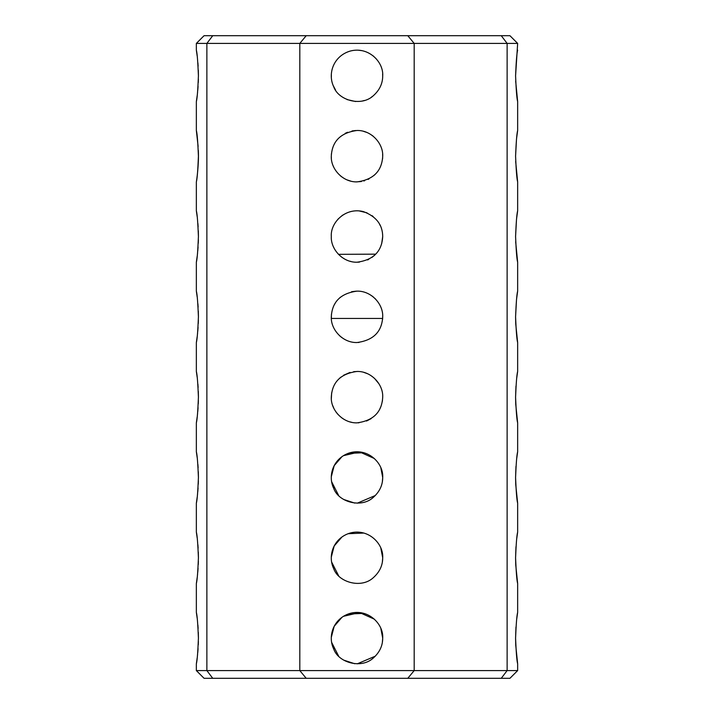 <?xml version="1.0" encoding="UTF-8"?>
<svg xmlns="http://www.w3.org/2000/svg" width="714" height="714" viewBox="0 0 714 714"><rect width="100%" height="100%" fill="white"/><g stroke="black" fill="none" stroke-linecap="round" stroke-linejoin="round"><path stroke-width="1.07" d="M517.65 50.159C516.847 52.836 516.16 61.404 515.579 75.862L517.65 43.411L507.127 43.411L507.127 670.589L501.264 678.3L509.939 678.3L517.65 670.589L507.127 670.589L507.127 663.841M507.127 670.589L414.191 670.589L414.191 43.411L507.127 43.411L507.127 50.159M507.127 101.566L507.127 130.483M507.127 181.892L507.127 210.808M507.127 262.216L507.127 291.133M507.127 342.541L507.127 371.458M507.127 422.866L507.127 451.783M507.127 503.191L507.127 532.109M507.127 583.516L507.127 612.433M516.704 619.243L517.65 612.433C516.847 615.111 516.16 623.679 515.579 638.137L515.963 627.071M515.579 638.137C516.16 652.578 516.847 661.146 517.65 663.841L515.749 645.402M515.74 645.269L515.579 638.28M516.704 538.918L517.65 532.109C516.847 534.786 516.16 543.354 515.579 557.812L515.963 546.799M515.579 557.812C516.16 572.253 516.847 580.821 517.65 583.516L515.749 565.077M515.74 564.944L515.579 557.955M516.704 458.593L517.65 451.783C516.847 454.461 516.16 463.029 515.579 477.487L515.963 466.421M515.579 477.487C516.16 491.928 516.847 500.496 517.65 503.191L515.749 484.752M515.74 484.619L515.579 477.63M516.704 378.268L517.65 371.458C516.847 374.136 516.16 382.704 515.579 397.162L515.963 386.149M515.579 397.162C516.16 411.603 516.847 420.171 517.65 422.866L515.749 404.427M515.74 404.294L515.579 397.305M517.65 291.133C516.847 293.811 516.16 302.379 515.579 316.837L516.508 299.639L517.65 291.133L517.65 262.216L515.669 241.769M515.579 316.837C516.16 331.278 516.847 339.846 517.65 342.541L515.749 324.102M515.74 323.969L515.579 316.98M517.65 210.808C516.847 213.486 516.16 222.054 515.579 236.512L516.508 219.314L517.65 210.808L517.65 181.892L515.669 161.444M515.579 236.727L515.579 236.521C516.16 250.944 516.847 259.512 517.65 262.216M517.65 130.483C516.847 133.161 516.16 141.729 515.579 156.188L516.508 138.989L517.65 130.483L517.65 101.566L515.669 81.119M515.579 156.188C516.16 170.619 516.847 179.187 517.65 181.892M515.579 75.871L515.579 75.871C516.16 90.294 516.847 98.862 517.65 101.566M507.127 43.411L501.264 35.7L509.939 35.7L517.65 43.411M407.792 35.7L414.191 43.411L206.873 43.411L212.736 35.7L501.264 35.7M212.736 35.7L204.061 35.7L196.35 43.411L206.873 43.411L206.873 670.589L212.736 678.3L204.061 678.3L196.35 670.589L196.35 663.841L197.207 657.781M306.208 35.7L299.809 43.411L299.809 670.589L414.191 670.589L407.792 678.3L501.264 678.3M407.792 678.3L212.736 678.3M380.848 628.552L382.704 638.137C382.713 645.768 379.607 652.373 373.386 657.942C361.373 669.295 338.365 662.637 333.741 649.08C327.378 636.12 333.438 617.994 350.61 613.237C368.799 608.64 383.713 624.509 382.704 638.137L382.356 642.377M380.848 548.227L382.704 557.812C382.713 565.443 379.607 572.048 373.386 577.617C361.373 588.97 338.365 582.312 333.741 568.755C327.378 555.795 333.438 537.669 350.61 532.912C368.799 528.315 383.713 544.184 382.704 557.812L382.356 562.052M382.704 397.162C381.91 412.112 373.342 420.68 357 422.866C342.55 423.259 330.618 409.693 331.296 397.162C332.09 382.213 340.658 373.645 357 371.458C371.45 371.066 383.382 384.632 382.704 397.162L382.356 401.366M380.848 467.902L382.704 477.487C382.713 485.118 379.607 491.723 373.386 497.292C361.373 508.645 338.365 501.987 333.741 488.43C327.378 475.47 333.438 457.344 350.61 452.587C368.799 447.99 383.713 463.859 382.704 477.487L382.356 481.727M382.704 316.837C381.91 331.787 373.342 340.355 357 342.541C342.55 342.934 330.618 329.368 331.296 316.837C332.09 301.888 340.658 293.32 357 291.133C371.45 290.741 383.382 304.307 382.704 316.837L382.57 319.47M382.561 233.835L382.704 236.512C381.91 251.462 373.342 260.03 357 262.216C342.55 262.609 330.618 249.043 331.296 236.512C330.279 222.92 345.183 207.006 363.39 211.612C376.171 216.396 382.606 224.696 382.704 236.512L381.669 243.742M382.624 154.179L382.704 156.179C381.91 171.137 373.342 179.705 357 181.892C342.55 182.284 330.618 168.718 331.296 156.188C332.09 141.238 340.658 132.67 357 130.483C371.45 130.091 383.382 143.657 382.704 156.188L382.57 158.838M382.642 74.051L382.704 75.862C382.713 83.493 379.607 90.098 373.386 95.667C361.373 107.02 338.365 100.362 333.741 86.805C327.378 73.845 333.438 55.719 350.61 50.962C368.799 46.365 383.713 62.234 382.704 75.862L382.65 77.487M358.955 342.47L358.428 342.506M341.792 337.561L339.418 335.589M338.632 656.121L331.653 642.395M331.305 637.361L334.179 626.312L342.024 617.244M348.093 614.031L363.908 613.38M338.632 575.796L331.653 562.07M331.305 557.036L334.179 545.987L342.024 536.919M348.093 533.706L363.908 533.055M375.314 656.166L357.241 663.841M354.76 663.743L343.666 660.111M333.804 649.222L331.912 643.733M343.407 616.325L359.57 612.558L374.35 619.172M338.632 495.471L331.653 481.745M331.305 476.711L334.179 465.662L342.024 456.594M348.093 453.381L363.908 452.73M381.008 406.346L379.705 409.211M371.093 418.654L366.532 421.037M358.946 422.795L358.285 422.831M351.69 422.313L350.038 421.903M343.711 419.163L341.417 417.601M337.758 414.2L336.053 412.058M333.947 408.533L332.742 405.65M331.332 398.573L331.662 392.843M339.275 378.554L340.917 377.117M343.586 375.243L350.074 372.413M353.662 371.673L357.598 371.467M363.899 372.405L367.514 373.708M374.439 378.286L378.982 383.846M375.314 495.516L357.241 503.191M354.76 503.093L343.666 499.461M333.804 488.572L331.912 483.083M343.407 455.675L359.57 451.908L374.35 458.522M331.448 314.08L331.35 318.444L382.65 318.444M338.472 254.336L375.689 254.157M335.75 61.404L336.401 60.485M347.066 52.158L349.289 51.346M351.94 50.658L353.448 50.408M358.294 50.194L362.132 50.676M372.967 55.719L376.171 58.735M379.982 167.701L379.669 168.299M375.734 173.788L374.332 175.162M368.951 178.946L368.022 179.41M364.586 180.749L363.845 180.963M361.4 181.517L356.259 181.883M350.86 181.151L347.111 179.91M341.667 176.822L340.614 175.983M333.59 166.808L333.197 165.898M331.376 158.169L331.323 157.392M331.367 154.331L331.403 153.805M333.786 145.147L334.366 144.005M345.183 133.357L347.584 132.268M351.993 130.974L355.733 130.519M363.39 131.287L366.817 132.429M372.03 135.339L373.368 136.365M374.743 255.112L373.957 255.835M334.107 248.195L333.384 246.651M337.597 219.653L338.606 218.555M341.819 215.771L343.077 214.905M349.842 211.826L351.324 211.442M359.035 210.889L367.05 212.852M372.056 215.682L373.154 216.52M379.446 223.982L380.321 225.704M372.333 96.488L371.476 97.104M364.345 100.495L362.542 100.96M355.59 101.531L347.111 99.585M335.535 90.009L333.206 85.582M331.341 77.308L331.35 74.247M333.251 66.027L333.474 65.51M306.208 678.3L299.809 670.589L196.35 670.589M371.994 295.962L373.529 297.158M375.064 298.55L375.787 299.3M334.152 305.056L335.312 303.048M338.168 299.344L340.391 297.22M351.591 291.714L356.429 291.142M351.154 261.547L349.851 261.208M341.685 257.156L338.338 254.184M375.055 254.8L372.065 257.335M368.754 259.369L367.567 259.95M359.472 262.1L357.652 262.208M198.421 316.936L198.421 316.837C197.84 331.323 197.144 339.891 196.35 342.541L197.207 336.49M197.439 334.536L197.582 333.135M197.751 331.367L198.073 327.36M198.278 323.558L198.385 320.033M198.421 316.248L198.313 311.09M198.126 307.145L197.885 303.762M197.18 296.953L196.35 291.133C197.153 293.793 197.84 302.361 198.421 316.837M198.421 638.236L198.421 638.137C197.84 652.623 197.144 661.191 196.35 663.841M197.439 655.836L197.582 654.435M197.751 652.667L198.073 648.66M198.278 644.858L198.385 641.333M198.421 637.548L198.313 632.39M198.126 628.445L197.885 625.062M197.18 618.253L196.35 612.433C197.153 615.093 197.84 623.661 198.421 638.137M198.421 557.911L198.421 557.812C197.84 572.298 197.144 580.866 196.35 583.516L197.207 577.456M197.439 575.511L197.582 574.11M197.751 572.342L198.073 568.335M198.278 564.533L198.385 561.008M198.421 557.223L198.313 552.065M198.126 548.12L197.885 544.737M197.18 537.928L196.35 532.109C197.153 534.768 197.84 543.336 198.421 557.812M198.421 477.586L198.421 477.487C197.84 491.973 197.144 500.541 196.35 503.191L197.207 497.131M197.439 495.186L197.582 493.785M197.751 492.017L198.073 488.01M198.278 484.208L198.385 480.683M198.421 476.898L198.313 471.74M198.126 467.795L197.885 464.412M197.18 457.603L196.35 451.783C197.153 454.443 197.84 463.011 198.421 477.487M198.421 397.261L198.421 397.162C197.84 411.648 197.144 420.216 196.35 422.866L197.207 416.806M197.439 414.861L197.582 413.46M197.751 411.692L198.073 407.685M198.278 403.883L198.385 400.358M198.421 396.573L198.313 391.415M198.126 387.47L197.885 384.087M197.18 377.278L196.35 371.458C197.153 374.118 197.84 382.686 198.421 397.162M198.421 236.611L198.421 236.512C197.84 250.998 197.153 259.566 196.35 262.216L197.207 256.156M197.439 254.211L197.582 252.81M197.751 251.042L198.073 247.035M198.278 243.233L198.385 239.708M198.421 235.825L198.34 231.461M198.34 231.443L198.313 230.774M198.126 226.82L197.885 223.482M197.18 216.628L196.35 210.808C197.153 213.468 197.84 222.036 198.421 236.512M198.421 75.961L198.421 75.862C197.84 90.348 197.153 98.916 196.35 101.566L197.207 95.515M197.439 93.561L197.582 92.16M197.751 90.392L198.073 86.385M198.278 82.583L198.385 79.058M198.421 75.175L198.34 70.811M198.34 70.793L198.313 70.124M198.126 66.17L197.885 62.832M197.18 55.978L196.35 50.159C197.153 52.818 197.84 61.386 198.421 75.862M198.117 146.432L196.35 130.483C197.153 133.143 197.84 141.711 198.421 156.188C197.84 170.673 197.153 179.241 196.35 181.892C196.528 181.543 199.108 163.809 198.313 150.306M517.65 670.589L517.65 663.841M517.65 612.433L517.65 583.516M517.65 532.109L517.65 503.191M517.65 451.783L517.65 422.866M517.65 371.458L517.65 342.541M196.35 612.433L196.35 583.516M196.35 532.109L196.35 503.191M196.35 451.783L196.35 422.866M196.35 371.458L196.35 342.541M196.35 291.133L196.35 262.216M196.35 210.808L196.35 181.892M196.35 130.483L196.35 101.566M196.35 50.159L196.35 43.411"/></g></svg>
